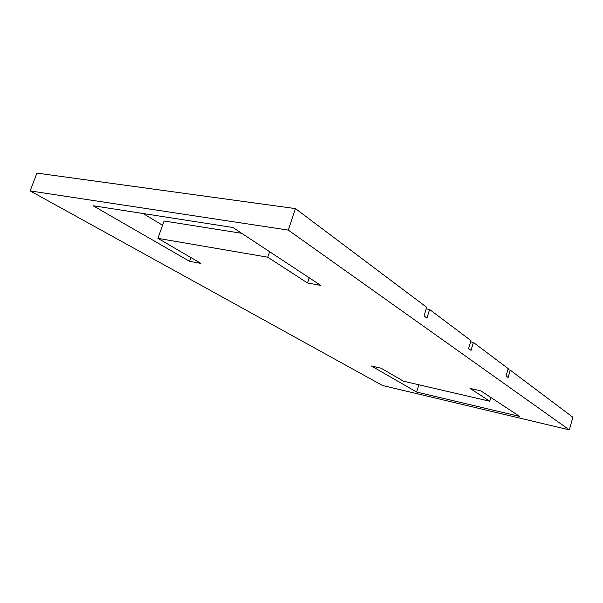 <?xml version="1.0" encoding="UTF-8"?>
<svg xmlns="http://www.w3.org/2000/svg" width="603" height="603" viewBox="0 0 603 603"><rect width="100%" height="100%" fill="white"/><g stroke="black" fill="none" stroke-linecap="round" stroke-linejoin="round"><path stroke-width="0.9" d="M36.926 173.106L30.15 190.91L288.279 230.097L295.455 208.608L36.926 173.106M507.907 369.654L510.259 370.152L572.85 417.231L569.36 429.894L382.536 385.505L30.15 190.91M569.36 429.894L288.279 230.097M189.613 261.333L93.043 205.729L232.871 227.497L320.781 285.415L307.485 282.973L267.762 257.202L157.911 238.358L200.98 263.421L189.613 261.333L190.925 257.571M381.111 368.214L403.46 381.217L489.764 401.236L469.993 388.407L480.87 390.88L519.62 416.409L416.658 392.048L371.44 366.013L381.111 368.214M510.259 370.152L508.141 377.501L506.075 375.993L508.208 368.614L473.385 342.421L471.033 350.366L468.606 348.587L470.966 340.605L429.592 309.49L426.954 318.128L424.045 315.995L426.698 307.311L295.455 208.608M162.569 225.251L143.084 213.522M157.911 238.358L164.084 220.984L241.66 233.293M470.596 341.863L473.385 342.421M426.231 308.864L429.592 309.49M269.609 251.707L267.762 257.202M309.188 277.779L307.485 282.973M490.857 397.46L489.764 401.236M418.859 384.782L416.658 392.048"/></g></svg>
